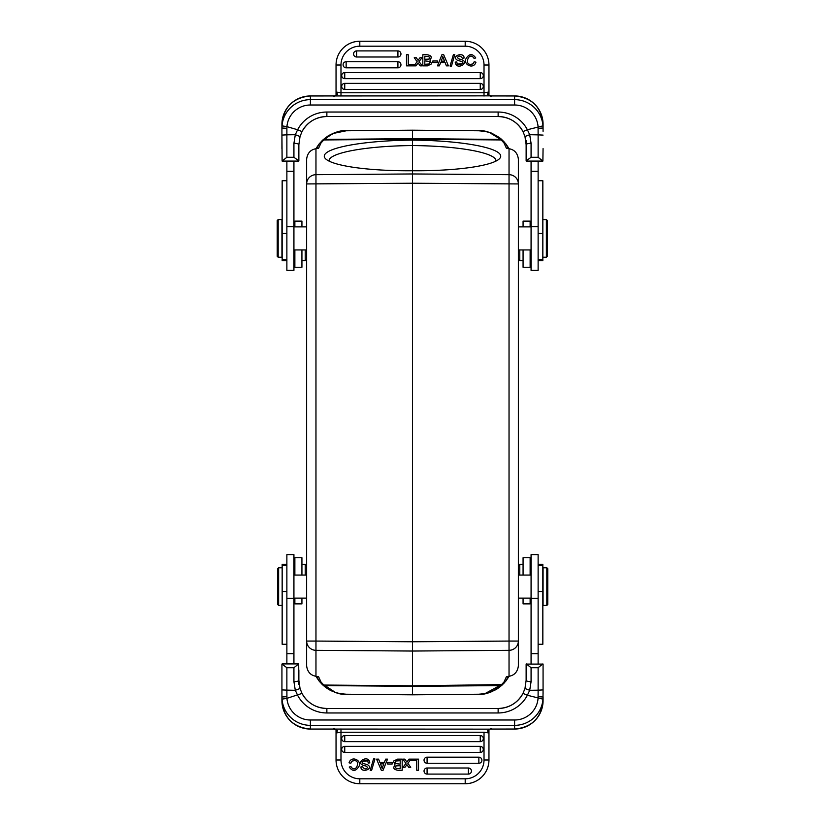 <?xml version="1.0" encoding="UTF-8"?>
<svg xmlns="http://www.w3.org/2000/svg" width="825" height="825" viewBox="0 0 825 825"><rect width="100%" height="100%" fill="white"/><g stroke="black" fill="none" stroke-linecap="round" stroke-linejoin="round"><path stroke-width="1.24" d="M315.965 676.283L315.965 650.327L412.5 651.038L412.5 641.768L315.965 641.066L315.965 650.327A9.415 9.271 180 0 1 306.632 641.066L306.632 665.93C307.436 671.859 310.551 675.314 315.965 676.283L318.563 676.696L320.987 681.966L319.182 681.13L322.792 684.977C331.867 691.907 339.714 694.99 346.314 694.238L412.5 694.815L478.686 694.238C484.615 693.918 489.112 692.979 492.195 691.422C496.516 689.061 494.794 690.989 502.208 684.977L505.818 681.13L508.128 677.026M306.632 159.07L306.632 183.934A9.415 9.271 0 0 1 315.965 174.673L315.965 641.066L306.632 641.066L306.632 183.934L412.5 183.233L412.5 641.768L509.035 641.066L509.035 174.673L412.5 173.962L315.965 174.673L315.965 148.717C310.551 149.686 307.436 153.141 306.632 159.07M306.632 332.228L306.632 492.772M507.179 679.119L505.818 681.13L504.013 681.966L506.437 676.696L509.035 676.283L509.035 650.327L412.5 651.038L412.5 685.812L502.642 684.575M316.666 676.397L319.182 681.13L316.986 677.325M504.013 681.966L500.631 685.585L412.5 686.348L412.5 694.805L346.356 694.227C333.537 693.206 334.455 691.412 330.516 690.03L322.204 684.43L319.182 681.13M346.314 694.227L346.314 694.238C340.838 693.949 339.797 693.969 332.692 691.371C329.608 690.185 326.308 688.06 322.792 684.977L324.369 685.585L412.5 686.348L412.5 685.812L323.812 685.049L320.987 681.966M317.821 145.881L319.182 143.87L320.987 143.034L318.563 148.304L315.965 148.717M508.014 147.675L505.818 143.87L502.208 140.023C493.164 133.103 485.317 130.02 478.686 130.762L412.5 130.185L478.655 130.773C491.452 131.794 490.545 133.588 494.484 134.97L501.188 139.951L412.5 139.188L412.5 138.652L324.369 139.415L322.792 140.023L319.182 143.87L316.872 147.974M478.686 130.762L412.5 130.185L412.5 138.652L500.631 139.415L502.208 140.023C500.641 138.229 497.3 136.084 492.185 133.578C490.957 132.433 486.451 131.495 478.686 130.762L412.5 130.185L346.345 130.773C333.537 131.794 334.455 133.588 330.516 134.97L323.812 139.951L412.5 139.188L412.5 140.106A88.223 15.324 -0.5 0 0 324.277 156.183A88.223 15.324 -0.5 0 0 325.689 158.895A88.223 15.324 -0.5 0 0 412.5 170.744L412.5 183.233L518.368 183.934L518.368 641.066A9.415 9.271 180 0 1 509.035 650.327L509.035 641.066L518.368 641.066L518.368 665.93C517.564 671.859 514.449 675.314 509.035 676.283M495.949 161.112A83.521 14.499 0.5 0 0 495.969 160.792A83.521 14.499 0.5 0 0 412.5 145.551L412.5 140.106A88.223 15.324 0.5 0 1 500.723 156.183A88.223 15.324 0.5 0 1 499.311 158.895A88.223 15.324 0.5 0 1 412.5 170.744L412.5 145.551A83.521 14.499 -0.5 0 0 329.031 160.772A83.521 14.499 -0.5 0 0 329.031 160.792A83.521 14.499 -0.5 0 0 329.051 161.112M509.035 148.717C514.449 149.686 517.564 153.141 518.368 159.07L518.368 183.934A9.415 9.271 0 0 0 509.035 174.673L509.035 148.717L506.437 148.304L504.013 143.034L505.818 143.87L508.334 148.603M320.987 143.034L323.812 139.951L322.348 140.446M315.872 148.727L319.11 143.963M321.76 141.003L333.042 133.485L346.314 130.762L412.5 130.185L346.314 130.762C340.374 131.103 335.94 132 333.032 133.485C328.536 135.929 330.536 133.774 322.792 140.023C331.846 133.103 339.683 130.01 346.314 130.762L345.149 130.793M332.887 133.547L331.495 134.166M319.11 681.048L315.872 676.273M331.176 690.68L332.547 691.309M500.631 685.585L494.484 690.03C490.545 691.412 491.463 693.206 478.644 694.227L412.5 694.805L478.686 694.238C485.317 694.99 493.154 691.897 502.208 684.977L500.631 685.585M509.128 676.273L505.89 681.038M504.013 143.034L501.188 139.951L502.796 140.57L505.818 143.87M493.762 134.289L492.36 133.65M505.89 143.952L509.128 148.727M518.368 623.391L518.368 496.794M412.5 174.56L412.5 183.233M543.067 567.775L543.067 605.416L546.831 605.416L546.831 567.775L543.067 567.775M546.831 605.416L547.779 604.477L547.779 568.714L546.831 567.775M538.127 663.919L538.127 554.648L531.073 554.648L531.073 663.919M542.881 663.919L538.127 667.714L531.073 667.714L531.073 681.667A4.94 1.341 0 0 1 526.133 680.316L524.968 688.504L526.133 680.316L526.133 664.084L543.067 664.084L543.067 689.906L538.127 690.185L538.065 698.342A23.523 23.44 180 0 1 514.604 719.998L514.604 725.35L310.396 725.35L310.396 729.063L489.545 729.145L491.782 729.063L490.751 728.454M531.073 681.667L529.702 690.308L527.381 695.258L542.984 699.146L543.067 689.906M538.106 696.682L543.067 696.991L543.067 700.683A28.463 28.359 -0 0 1 514.604 729.042L514.604 725.35A28.463 28.359 180 0 0 542.984 699.146M543.067 676.407L543.067 693.67M514.604 719.998L310.396 719.998A23.523 23.44 180 0 1 286.935 698.342L302.012 693.423L300.032 688.504L295.298 690.308L297.619 695.258A32.938 32.814 -0 0 0 326.865 712.965L498.135 712.965A32.938 32.814 -0 0 0 527.381 695.258L522.998 693.402L524.958 688.514L529.702 690.308L538.127 690.185L538.127 667.714M531.073 667.714L526.329 663.919M526.133 676.407L526.133 680.316M488.978 729.682L487.462 730.826L488.957 732.961L488.957 729.877L487.75 731.167M488.957 732.053L488.957 759.99L488.957 732.961L484.017 732.249L340.983 732.249L340.983 759.99A18.82 18.82 0 0 0 359.803 778.81L359.803 783.729A23.76 23.76 0 0 1 336.043 759.99L336.043 732.373M359.803 778.81L465.197 778.81L465.197 783.729A23.76 23.76 0 0 0 488.957 759.99A23.76 23.76 0 0 1 465.197 783.75L359.803 783.75M427.082 774.097A3.052 3.052 0 0 1 424.04 771.045A3.052 3.052 0 0 1 427.082 767.993L468.394 767.993A3.052 3.052 0 0 1 469.487 773.891A3.052 3.052 0 0 1 468.394 774.097L427.082 774.097L427.082 767.993M427.082 763.269A3.052 3.052 0 0 1 424.04 760.227A3.052 3.052 0 0 1 427.082 757.175L478.861 757.175A3.052 3.052 0 0 1 479.954 763.073A3.052 3.052 0 0 1 478.861 763.269L427.082 763.269L427.082 757.175M344.747 752.452A3.052 3.052 0 0 1 341.694 749.399A3.052 3.052 0 0 1 344.747 746.357L480.253 746.357A3.052 3.052 0 0 1 481.346 752.245A3.052 3.052 0 0 1 480.253 752.452L344.747 752.452L344.747 746.357M344.747 741.634A3.052 3.052 0 0 1 341.694 738.581A3.052 3.052 0 0 1 344.747 735.529L480.253 735.529A3.052 3.052 0 0 1 482.996 739.922A3.052 3.052 0 0 1 480.253 741.634L344.747 741.634L344.747 735.529M406.426 765.352L406.921 764.662L406.426 765.352L406.921 764.662L408.674 767.26L410.747 767.26L407.89 763.362L410.974 759.144L408.952 759.144L406.89 762.125L404.848 759.144L402.806 759.144L405.931 763.434L403.012 767.26L405.013 767.26L406.426 765.352M366.042 766.033L367.672 767.415L366.042 766.033C353.09 763.723 366.424 755.123 369.177 760.732L360.711 761.516M360.927 766.93C360.618 773.582 374.364 769.034 367.713 764.827L366.011 764.259L367.713 764.827C374.364 769.034 360.618 773.582 360.927 766.93L362.629 766.796C364.444 769.343 366.125 769.55 367.672 767.415M369.177 760.732L369.827 762.888L368.156 763.032C368.249 758.587 359.195 761.279 363.144 763.445L366.011 764.259M395.093 765.074C392.7 767.827 393.618 769.56 397.856 770.251C393.618 769.56 392.7 767.827 395.093 765.074L393.453 761.135L397.537 759.144L402.188 759.144L402.188 770.251L397.856 770.251M351.955 761.135L350.811 763.249L351.955 761.135L354.719 760.537M336.022 729.527L337.528 730.826L336.022 729.527L336.043 732.961L340.983 732.249L340.983 728.96L340.983 732.249M337.25 731.167L336.043 732.961L336.043 759.99L340.983 759.99M336.043 731.868L336.043 730.837M337.528 730.826L335.094 729.125M334.249 728.454L333.341 729.063L310.396 729.063A28.463 28.359 -0 0 1 281.933 700.683L281.933 696.991L282.016 699.146L286.935 698.342L286.873 690.133L281.933 689.906L281.933 696.991L281.933 676.407M488.978 729.527L487.462 730.826M489.906 729.135L491.659 729.063M302.002 693.402C307.478 703.024 315.758 708.046 326.865 708.458L326.865 708.458A27.998 27.885 -0 0 1 302.012 693.423L300.042 688.514L298.867 680.316L298.671 663.919L293.927 667.714L286.873 667.714L281.933 664.084L281.933 689.906M298.867 669.962L298.867 684.513M286.873 667.714L286.873 690.133L295.298 690.308L293.927 681.667A4.94 1.341 0 0 0 298.867 680.316L300.042 688.514M282.119 663.919L298.671 663.919M293.927 663.919L293.927 554.648L286.873 554.648L286.873 663.919M286.873 564.279L282.16 564.279L282.16 644.273L286.873 644.273M277.695 573.87L277.695 587.751M278.633 605.416L277.695 604.477L277.695 568.714L278.633 567.775L278.633 605.416L282.16 605.416M294.865 598.125L294.865 603.869L301.929 603.869L301.929 598.125M301.929 575.066L301.929 557.752L294.865 557.752L294.865 575.066M305.219 575.066L305.219 564.341L301.929 564.341M524.968 688.504L522.988 693.423A27.998 27.885 -0 0 1 498.135 708.479L498.135 708.479C509.242 708.046 517.522 703.024 522.998 693.402M387.513 759.144L383.089 770.251L381.294 770.251L376.582 759.144L378.582 759.144L379.892 762.424L384.388 762.424L385.626 759.144L387.513 759.144M383.852 763.868L380.459 763.868L382.202 768.426A13.623 13.623 0 0 1 382.697 766.848L383.852 763.868L382.697 766.848M418.522 770.251L418.522 759.144L411.221 759.144L411.221 760.702L416.759 760.702L416.759 770.251L418.522 770.251M374.932 758.959L371.59 770.437L370.198 770.437L373.519 758.959L374.932 758.959M396.547 760.753L395.742 761.032L395.453 763.558L400.187 764.136L400.187 760.702L395.742 761.032M400.187 765.693L400.187 768.683C395.412 768.58 394.133 767.652 396.33 765.889L400.187 765.693M397.815 765.693L396.33 765.889M398.341 760.702L400.187 760.702M395.453 763.558L395.093 762.135M350.811 763.249L349.037 762.816C351.409 755.38 361.484 760.052 359.184 765.992C355.967 771.478 352.646 771.818 349.233 767.033L350.965 766.642C355.688 773.922 360.35 761.496 355.431 760.763M392.153 762.393L392.153 764.012L387.626 764.012L387.626 762.393L392.153 762.393M538.127 644.273L542.84 644.273L542.84 564.279L538.127 564.279M523.071 598.125L523.071 603.869L530.135 603.869L530.135 598.125M530.135 575.066L530.135 557.752L523.071 557.752L523.071 575.066M523.071 564.341L519.781 564.341L519.781 575.066M531.073 161.081L531.073 270.353L538.127 270.353L538.127 161.081M490.751 96.546L491.782 95.958L489.545 95.855L310.396 95.958A28.463 28.359 180 0 0 281.933 124.317L281.933 135.094L286.873 134.815L286.894 128.318L281.933 128.009L282.016 125.854L286.935 126.658A23.523 23.44 0 0 1 310.396 105.002L514.604 105.002A23.523 23.44 0 0 1 538.065 126.658L538.127 134.867L529.702 134.692L527.381 129.742L522.988 131.577L524.968 136.496L529.702 134.692L531.073 143.333A4.94 1.341 180 0 0 526.133 144.684L526.133 160.916L531.073 157.286L538.127 157.286L542.881 161.081L526.329 161.081M542.881 161.081L543.067 148.593M526.133 155.038L526.133 140.487M538.127 157.286L538.127 134.867L543.067 135.094M334.249 96.546L333.331 95.937L310.396 95.937L310.396 99.65L514.604 99.65L514.604 95.937A28.463 28.359 180 0 1 543.067 124.317L543.067 128.009L542.984 125.854L527.381 129.742A32.938 32.814 180 0 0 498.135 112.035L326.865 112.035A32.938 32.814 180 0 0 297.619 129.742L302.002 131.598L300.042 136.486L302.012 131.577A27.998 27.885 180 0 1 326.865 116.521L326.865 116.521C315.758 116.954 307.478 121.976 302.002 131.598M524.968 136.496L526.133 144.684L524.958 136.486L522.998 131.598A27.998 27.885 180 0 0 498.135 116.521L498.135 112.035M488.978 95.473L487.472 94.174L489.906 95.875M487.472 94.174L488.957 92.039L484.017 92.751L484.017 96.04L484.017 65.01A18.82 18.82 0 0 0 465.197 46.19L465.197 41.271A23.76 23.76 0 0 1 488.957 65.01L488.957 92.627M491.659 95.937L514.604 95.958L491.638 95.937L488.978 95.318M488.957 95.122L488.957 92.039L488.957 95.122L487.75 93.833M488.957 92.039L488.957 65.01L484.017 65.01M488.957 93.132L488.957 94.163M397.918 50.902A3.052 3.052 0 0 1 400.96 53.955A3.052 3.052 0 0 1 397.918 57.008L356.606 57.008A3.052 3.052 0 0 1 355.513 51.109A3.052 3.052 0 0 1 356.606 50.902L397.918 50.902L397.918 57.008M397.918 61.731A3.052 3.052 0 0 1 400.96 64.773A3.052 3.052 0 0 1 397.918 67.825L346.139 67.825A3.052 3.052 0 0 1 345.046 61.927A3.052 3.052 0 0 1 346.139 61.731L397.918 61.731L397.918 67.825M480.253 72.548A3.052 3.052 0 0 1 483.306 75.601A3.052 3.052 0 0 1 480.253 78.643L344.747 78.643A3.052 3.052 0 0 1 343.654 72.755A3.052 3.052 0 0 1 344.747 72.548L480.253 72.548L480.253 78.643M480.253 83.366A3.052 3.052 0 0 1 483.306 86.419A3.052 3.052 0 0 1 480.253 89.471L344.747 89.471A3.052 3.052 0 0 1 342.004 85.078A3.052 3.052 0 0 1 344.747 83.366L480.253 83.366L480.253 89.471M418.574 59.648L418.079 60.338L418.574 59.648L418.079 60.338L416.326 57.74L414.253 57.74L417.11 61.638L414.026 65.856L416.048 65.856L418.11 62.875L420.152 65.856L422.194 65.856L419.069 61.566L421.988 57.74L419.987 57.74L418.574 59.648M458.958 58.967L457.328 57.585L458.958 58.967C471.91 61.277 458.576 69.878 455.823 64.267L464.289 63.484M464.073 58.07C464.382 51.418 450.636 55.966 457.287 60.173L458.989 60.741L457.287 60.173C450.636 55.966 464.382 51.418 464.073 58.07L462.371 58.204C460.556 55.657 458.875 55.45 457.328 57.585M455.823 64.267L455.173 62.112L456.844 61.968C456.751 66.413 465.805 63.721 461.856 61.555L458.989 60.741M429.907 59.926C432.3 57.172 431.382 55.44 427.144 54.749C431.382 55.44 432.3 57.172 429.907 59.926L431.547 63.865L427.463 65.856L422.812 65.856L422.812 54.749L427.144 54.749M473.045 63.865L474.189 61.751L473.045 63.865L470.281 64.463M465.197 46.19L359.803 46.19A18.82 18.82 0 0 0 340.983 65.01L340.983 92.751L336.043 92.039L337.538 94.174L335.455 95.855L333.341 95.937M336.043 92.947L336.043 65.01L336.043 95.122L337.25 93.833M359.803 46.19L359.803 41.271A23.76 23.76 0 0 0 336.043 65.01A23.76 23.76 0 0 1 359.803 41.25L465.197 41.25M336.022 95.318L335.094 95.865M336.022 95.473L337.538 94.174M286.873 157.286L293.927 157.286L298.867 160.916L298.867 144.684L300.032 136.496L295.298 134.692L286.873 134.815L286.873 157.286L282.119 161.081L281.933 135.094M281.933 148.593L281.933 131.33M300.042 136.486L298.867 144.684A4.94 1.341 180 0 0 293.927 143.333L295.298 134.692L297.619 129.742L286.935 126.658L286.894 128.318M298.867 148.593L298.867 144.684M298.671 161.081L282.119 161.081M286.873 161.081L286.873 270.353L293.927 270.353L293.927 161.081M286.873 180.727L282.16 180.727L282.16 260.721L286.873 260.721M281.933 257.225L281.933 219.584L278.169 219.584L278.169 257.225L281.933 257.225M278.169 219.584L277.221 220.523L277.221 256.286L278.169 257.225M301.929 226.875L301.929 221.131L294.865 221.131L294.865 226.875M294.865 249.934L294.865 267.248L301.929 267.248L301.929 249.934M301.929 260.659L305.219 260.659L305.219 249.934M437.487 65.856L441.911 54.749L443.706 54.749L448.418 65.856L446.418 65.856L445.108 62.576L440.612 62.576L439.374 65.856L437.487 65.856M441.148 61.133L444.541 61.133L442.798 56.574A13.623 13.623 0 0 1 442.303 58.152L441.148 61.133L442.303 58.152M406.478 54.749L406.478 65.856L413.779 65.856L413.779 64.298L408.241 64.298L408.241 54.749L406.478 54.749M450.068 66.041L453.41 54.563L454.802 54.563L451.481 66.041L450.068 66.041M428.453 64.247L429.258 63.968L429.547 61.442L424.813 60.864L424.813 64.298L429.258 63.968M424.813 59.307L424.813 56.317C429.588 56.42 430.867 57.348 428.67 59.111L424.813 59.307M427.185 59.307L428.67 59.111M426.659 64.298L424.813 64.298M429.547 61.442L429.907 62.865M474.189 61.751L475.963 62.184C473.591 69.62 463.516 64.948 465.816 59.008C469.033 53.522 472.354 53.182 475.767 57.967L474.035 58.358C469.312 51.078 464.65 63.504 469.569 64.237M432.847 62.607L432.847 60.988L437.374 60.988L437.374 62.607L432.847 62.607M530.135 226.875L530.135 221.131L523.071 221.131L523.071 226.875M523.071 249.934L523.071 267.248L530.135 267.248L530.135 249.934M519.781 249.934L519.781 260.659L523.071 260.659M538.127 260.721L542.84 260.721L542.84 180.727L538.127 180.727M547.305 251.13L547.305 237.249M546.367 219.584L547.305 220.523L547.305 256.286L546.367 257.225L546.367 219.584L542.84 219.584M538.127 679.707L538.127 694.619M514.604 729.063L491.782 729.063L514.604 729.042C531.888 727.382 541.386 717.925 543.067 700.683M465.197 778.81A18.82 18.82 0 0 0 484.017 759.99L484.017 732.249M484.017 759.99L488.957 759.99M310.396 719.998L310.396 725.35A28.463 28.359 180 0 1 282.016 699.146M281.933 696.991L281.933 693.681L281.933 696.991L286.894 696.682M293.927 681.667L293.927 667.714M293.927 653.72L286.873 653.72M293.927 598.3L286.873 598.3M286.873 591.659L282.16 591.659M498.135 712.965L498.135 708.458L326.865 708.458L326.865 712.965M468.394 774.097L468.394 767.993M478.861 763.269L478.861 757.175M480.253 752.452L480.253 746.357M480.253 741.634L480.253 735.529M538.127 653.72L531.073 653.72M538.127 598.3L531.073 598.3M542.84 591.659L538.127 591.659M531.073 143.333L531.073 157.286M538.106 128.318L543.067 128.009L543.067 131.319M340.983 92.751L340.983 96.04L340.983 92.751L484.017 92.751M340.983 65.01L336.043 65.01M282.016 125.854A28.463 28.359 0 0 1 310.396 99.65L310.396 105.002M514.604 105.002L514.604 99.65A28.463 28.359 0 0 1 542.984 125.854M326.865 112.035L326.865 116.542L498.135 116.542C509.242 116.954 517.522 121.976 522.998 131.598M293.927 157.286L293.927 143.333M286.873 171.28L293.927 171.28M286.873 226.7L293.927 226.7M282.16 233.341L286.873 233.341M286.873 145.293L286.873 130.381M356.606 50.902L356.606 57.008M346.139 61.731L346.139 67.825M344.747 72.548L344.747 78.643M344.747 83.366L344.747 89.471M531.073 171.28L538.127 171.28M531.073 226.7L538.127 226.7M538.127 233.341L542.84 233.341M316.666 148.603L319.182 143.87M320.224 682.357L335.218 692.34M412.5 694.815L478.686 694.238M485.017 693.608L503.993 683.213M508.334 676.397L505.818 681.13M489.658 132.608L503.168 140.941M503.704 141.477L504.323 142.127M531.073 575.066L518.368 575.066M531.073 598.125L518.368 598.125M336.022 729.682L333.341 729.063M336.043 729.877L336.043 732.961M281.933 700.683L281.933 700.683C283.614 717.925 293.112 727.382 310.396 729.063M293.927 598.125L306.632 598.125M293.927 575.066L306.632 575.066M282.16 565.424L286.873 565.424M278.633 567.775L282.16 567.775M293.927 570.457L294.865 569.518M306.632 565.754L305.219 564.341M538.127 565.424L542.84 565.424M531.073 570.457L530.135 569.518M518.368 565.754L519.781 564.341M531.073 226.875L518.368 226.875M531.073 249.934L518.368 249.934M310.396 95.937C293.112 97.618 283.614 107.075 281.933 124.317M543.067 124.317C541.386 107.075 531.888 97.618 514.604 95.937M293.927 226.875L306.632 226.875M293.927 249.934L306.632 249.934M286.873 259.576L282.16 259.576M293.927 254.543L294.865 255.482M306.632 259.246L305.219 260.659M531.073 254.543L530.135 255.482M518.368 259.246L519.781 260.659M542.84 259.576L538.127 259.576M546.367 257.225L542.84 257.225"/></g></svg>
